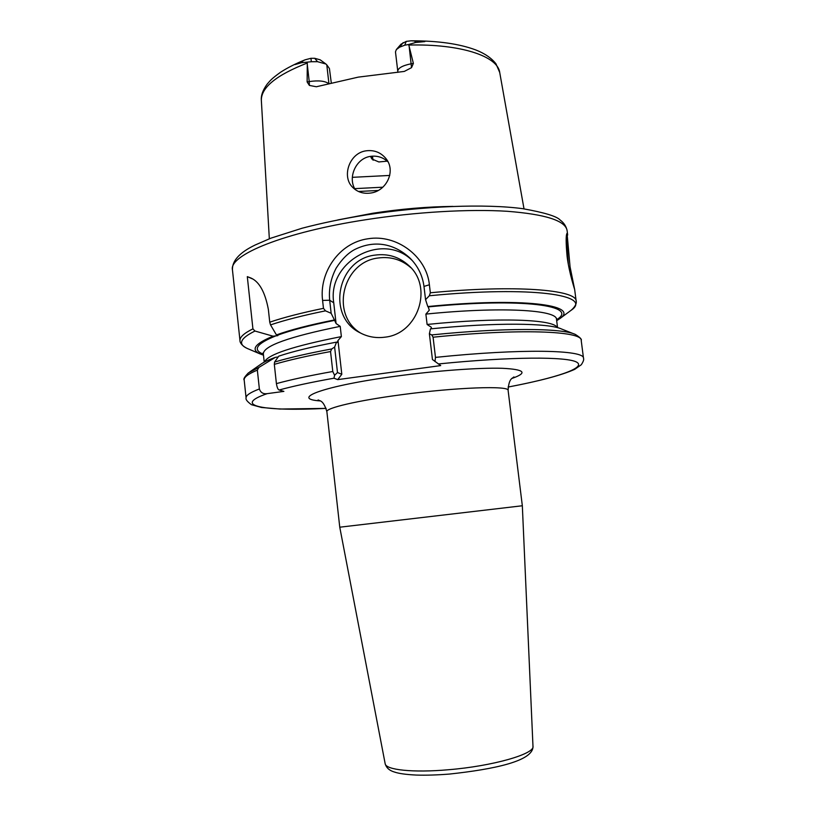 <?xml version="1.0" encoding="UTF-8"?>
<svg xmlns="http://www.w3.org/2000/svg" width="816" height="816" viewBox="0 0 816 816"><rect width="100%" height="100%" fill="white"/><g stroke="black" fill="none" stroke-linecap="round" stroke-linejoin="round"><path stroke-width="1.22" d="M570.058 266.801L574.678 289.609C574.862 289.884 569.242 273.391 567.12 256.652C565.855 242.78 565.835 234.988 567.049 233.284L570.058 266.801M452.982 206.407C427.4 206.672 400.666 208.957 372.79 213.251L337.855 219.932M568.375 264.68L566.375 236.263M389.752 175.44L352.328 177.327M388.018 161.864C383.01 157.294 377.176 155.468 370.484 156.376C355.735 158.314 347.483 177.847 355.276 189.618M375.258 255.082C337.212 259.009 326.033 316.577 360.264 332.887C367.914 336.906 376.084 338.334 384.775 337.192C418.016 334.04 433.684 287.099 408.724 265.496C399.228 256.897 388.069 253.429 375.258 255.082M410.856 267.689C401.554 259.61 390.742 256.377 378.43 257.978C342.455 261.722 329.868 315.007 360.754 333.142M385.162 763.694C385.652 769.906 412.937 772.874 448.28 769.753C492.599 766.163 534.919 753.974 532.981 746.324C533.501 761.114 493.884 769.253 449.555 774.058C437.325 775.027 426.238 775.363 416.293 775.067C406.235 774.578 398.993 773.588 394.587 772.079C389.477 770.63 386.335 767.836 385.162 763.694L339.762 527.197L522.332 505.757L508.113 390.415C508.827 376.717 513.713 378.247 513.968 376.951L513.274 377.349M370.627 193.045C363.487 194.004 357.541 192.137 352.777 187.456C341.353 176.715 349.299 152.949 366.119 150.817C374.187 149.807 380.807 152.408 385.968 158.61C396.199 170.86 386.6 191.128 370.627 193.045M397.79 72.369L397.759 71.165C398.075 68.014 402.563 65.545 411.233 63.76L413.375 63.393L411.529 67.657L404.308 71.42L358.244 77.132L316.373 86.751L309.397 85.435L307.132 81.937L307.306 63.016C276.338 75.092 261.018 87.587 261.355 100.48L269.331 238.772M524.015 208.855L499.718 72.481C497.811 56.294 460.785 43.727 408.806 45.053L413.375 63.393M263.486 355.184L259.916 353.838C250.543 349.534 254.929 343.648 273.074 336.192L277.807 335.651L276.44 334.917L270.535 324.901L269.739 322.177C283.703 317.455 301.614 312.834 323.473 308.336L322.585 300.421C318.974 272.666 339.109 242.729 367.934 238.782C396.586 233.906 426.595 256.367 429.389 284.774L430.338 292.781C515.488 284.59 577.004 289.711 576.178 301.247L574.678 289.609M328.919 83.538L326.788 64.862L329.429 68.534L331.286 82.916M387.233 161.15L378.828 161.956L371.872 158.987L370.505 156.366M278.174 356.959L275.369 357.347L258.866 367.435L257.346 370.127L259.376 388.967C260.62 392.618 263.231 394.179 267.179 393.649L283.886 391.384L279.133 390.007C277.991 389.671 277.083 387.549 276.41 383.612L274.319 364.354L274.574 362.049L278.756 356.164C292.658 351.492 311.926 346.81 336.539 342.118L337.314 342.445L337.987 340.496L341.802 374.289L337.712 379.624L440.722 365.588L432.439 359.509L429.379 333.764L431.746 334.917C503.737 327.542 562.285 328.012 575.413 334.458C580.074 337.426 582.002 339.415 581.206 340.405C582.42 330.98 519.547 328.358 433.082 337.212L435.479 357.388C522.046 348.371 584.848 349.88 583.501 358.275L581.206 340.405M269.739 322.177L268.362 309.448C265.098 292.128 259.284 281.653 250.91 278.011L247.309 276.644L252.919 328.858L254.949 331.031L273.074 336.192M569.721 311.314L570.996 310.376C594.028 295.178 532.052 285.722 429.328 295.769L425.554 299.645L427.798 306.551C521.954 297.167 580.431 304.98 559.837 318.607L556.675 320.739M427.798 306.551L428.196 306.908C522.995 297.524 580.003 305.857 556.553 319.729M277.318 335.305C290.914 330.266 310.019 325.278 334.621 320.362L331.153 313.313L325.492 310.845C303.022 315.425 284.702 320.107 270.535 324.901M276.44 334.917C290.292 329.888 309.488 324.921 334.05 320.035M249.696 371.984L260.508 364.456C263.435 362.263 268.393 359.887 275.369 357.347M429.379 333.764L430.45 328.879C495.679 322.31 549.015 322.952 561.724 329.072L573.985 333.897M337.712 379.624L333.979 378.206C311.375 382.225 293.087 386.162 279.133 390.007M334.621 320.362L336.08 323.534L340.211 326.349L341.374 336.6L337.987 340.496M431.246 328.797L431.358 327.318L427.105 324.462L425.881 314.099L429.308 310.162L428.196 306.908M397.759 71.165L395.474 51.877L396.331 49.603L399.616 47.175L404.756 45.196L406.246 41.381L401.044 44.176L396.443 49.46M326.788 64.862L325.931 64.015L317.546 61.69L311.324 61.741L310.957 58.293L314.68 58.293L320.158 59.813L325.788 63.913M310.957 58.293L305.072 59.823L294.933 64.607L301.655 62.679L311.324 61.741M307.367 62.434L307.306 63.016M274.574 362.049C289.262 357.673 308.315 353.297 331.735 348.942L334.621 347.075L336.539 342.118M276.41 383.612C291.016 379.624 309.805 375.584 332.785 371.494L330.551 351.553C307.622 355.817 288.874 360.091 274.319 364.354M412.6 260.896C383.224 230.857 327.002 261.161 333.734 302.787L336.08 323.534M425.554 299.645L423.983 286.416C422.535 275.471 417.863 266.026 409.969 258.08C392.292 241.924 372.249 240.618 354.348 249.706C347.759 253.327 341.69 259.468 336.151 268.148C330.786 278.44 328.624 289.139 329.684 300.227L331.153 313.313M334.621 347.075L337.487 372.535L341.802 374.289M408.806 45.053L408.612 44.513L404.756 45.196M408.612 44.513L415.681 42.473L424.871 41.596L411.08 40.8L406.246 41.381M252.399 278.858L247.309 276.644M332.785 371.494L334.58 375.278L333.979 378.206M337.487 372.535L334.58 375.278M331.735 348.942L330.551 351.553M434.979 361.539L435.479 357.388M433.082 337.212L431.746 334.917M429.328 295.769L430.338 292.781M323.473 308.336L325.492 310.845M354.715 188.639L382.826 187.201M378.196 190.475L358.459 191.474M232.448 269.851C232.07 260.743 239.68 252.44 255.275 244.953L271.004 238.129L302.134 228.215C321.422 223.145 342.72 218.719 366.037 214.945C423.606 205.928 485.438 203.674 522.689 208.672C544.374 212.527 556.879 216.322 560.194 220.065C563.876 222.788 566.171 226.277 567.1 230.54C565.488 220.708 545.567 214.292 507.307 211.293C469.394 208.876 415.63 211.956 365.741 219.728C283.876 232.274 228.776 255.122 232.448 269.851L239.996 340.741C239.578 337.273 243.892 333.316 252.919 328.858M339.762 527.197L326.879 411.703C325.502 408.102 357.439 400.534 401.197 394.76C456.083 387.314 509.714 385.489 508.113 390.415M320.27 400.931C289.139 398.82 324.064 385.774 396.046 376.156C436.387 370.678 479.267 367.577 502.217 368.291C524.739 369.403 528.013 372.779 512.04 378.41M371.066 156.284L372.463 158.059L372.239 156.162M263.374 354.175C252.185 349.819 256.438 343.679 276.124 335.753M254.949 331.031C240.271 338.314 237.67 344.107 247.156 348.412L248.605 349.034M257.346 370.127C248.227 373.922 243.841 377.216 244.178 379.991C243.168 379.216 244.586 376.839 248.431 372.871L258.866 367.435M267.179 393.649C230.673 406.184 265.404 411.478 326.125 408.388L279.99 409.04L261.518 407.48L251.44 404.695C247.268 401.645 245.483 399.381 246.085 397.912C245.779 395.444 250.206 392.465 259.376 388.967M583.501 358.275C584.093 359.417 583.358 361.57 581.298 364.742L574.688 369.362C561.663 375.207 539.447 381.103 508.072 387.049C555.431 378.094 586.408 368.026 576.861 362.253C567.579 356.48 511.295 356.561 438.253 363.967M264.486 362.008C267.577 354.583 293.209 346.117 341.374 336.6M340.211 326.349C289.078 336.753 263.446 345.923 263.344 353.869L264.231 362.131M427.105 324.462C498.902 317.108 554.135 319.342 557.287 327.604M557.563 327.675L556.512 319.423C557.359 309.866 501.197 306.449 425.881 314.099M399.616 47.175L403.186 42.585M317.546 61.69L314.68 58.293M307.132 81.937L309.223 81.569L307.295 64.495M309.397 85.435L309.223 81.569C318.556 80.254 325.033 80.937 328.664 83.609M333.734 302.787L329.684 300.227L322.585 300.421M373.045 160.16L372.443 156.152M411.529 67.657L409.163 46.481M303.205 60.578L301.655 62.679M414.528 40.841L415.681 42.473M423.983 286.416L429.389 284.774M532.981 746.324L522.332 505.757M326.879 411.703C323.014 398.545 318.607 401.166 318.056 399.962L318.821 400.187M567.671 235.039L567.1 230.54M259.916 353.838L247.156 348.412C239.894 344.801 239.812 340.66 239.996 340.741M559.837 318.607L570.996 310.376C577.218 305.174 576.341 301.135 576.178 301.247M246.085 397.912L244.178 379.991M386.386 159.171L385.968 158.61M411.743 259.937L409.969 258.08M410.264 267.036L408.724 265.496M304.603 60.017C295.3 63.811 287.303 67.881 280.602 72.226C271.147 79.019 270.371 80.488 267.169 84.13C262.793 90.158 260.855 95.605 261.355 100.48M499.718 72.481L495.944 63.77C491.375 57.997 484.622 53.377 475.687 49.919C459.357 43.799 437.825 40.759 411.08 40.8M250.91 278.011L252.195 278.725M373.126 160.222L372.739 158.702M263.048 352.981L263.344 353.869M556.583 318.495L556.512 319.423"/></g></svg>
